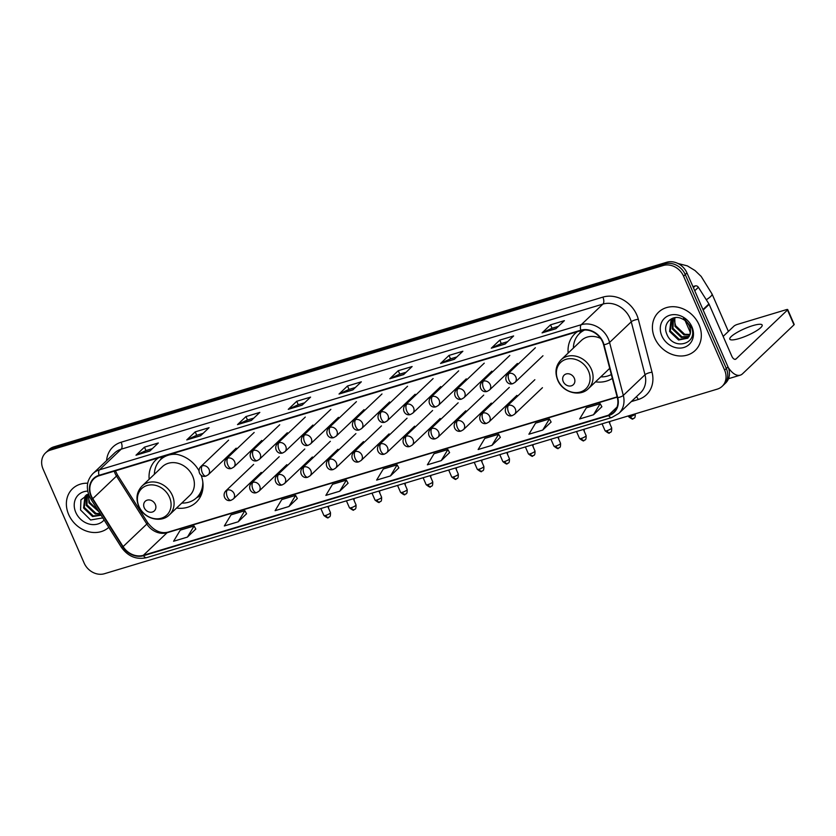 <?xml version="1.0" encoding="UTF-8"?>
<svg xmlns="http://www.w3.org/2000/svg" width="836" height="836" viewBox="0 0 836 836"><rect width="100%" height="100%" fill="white"/><g stroke="black" fill="none" stroke-linecap="round" stroke-linejoin="round"><path stroke-width="1.25" d="M595.545 381.833A29.25 24.798 -133.6 0 0 612.318 378.384M176.553 508.037A29.25 24.798 -133.6 0 0 196.209 502.29A29.25 24.798 -133.6 0 0 201.079 475.141M577.362 331.683A29.25 24.798 -133.6 0 0 574.886 333.71A29.25 24.798 -133.6 0 0 568.156 353.053M198.926 470.584A29.25 24.798 -133.6 0 0 171.683 453.875M158.37 457.888A29.25 24.798 -133.6 0 0 155.893 459.915A29.25 24.798 -133.6 0 0 149.163 479.258M722.189 386.295L725.575 383.066A16.553 14.034 -133.6 0 0 728.01 366.899L686.962 272.944A16.553 14.034 -133.6 0 0 666.637 262.285L53.828 446.863A16.553 14.034 -133.6 0 0 48.906 449.705L47.213 451.325A16.553 14.034 -133.6 0 1 52.135 448.483A16.553 14.034 -133.6 0 0 47.213 451.325L45.51 452.934A16.553 14.034 -133.6 0 0 43.085 469.1L84.133 563.056A16.553 14.034 -133.6 0 0 104.458 573.715L717.257 389.137A16.553 14.034 -133.6 0 0 722.189 386.295A16.553 14.034 -133.6 0 0 724.613 370.129L683.566 276.173A16.553 14.034 -133.6 0 0 663.241 265.503L50.442 450.092A16.553 14.034 -133.6 0 0 45.51 452.934M663.241 265.503L664.944 263.894L52.135 448.483L664.944 263.894A16.553 14.034 -133.6 0 1 685.259 274.563A16.553 14.034 -133.6 0 0 664.944 263.894L666.637 262.285M724.613 370.129L726.317 368.519L685.259 274.563L726.317 368.519A16.553 14.034 -133.6 0 1 723.882 384.675A16.553 14.034 -133.6 0 0 726.317 368.519L728.01 366.899M68.677 514.548A26.491 22.457 -133.6 0 0 108.774 527.359A26.491 22.457 -133.6 0 1 68.677 514.548A26.491 22.457 -133.6 0 1 72.575 488.684A26.491 22.457 -133.6 0 0 68.677 514.548M654.713 338.026A26.491 22.457 -133.6 0 0 695.124 350.545A26.491 22.457 -133.6 0 0 699.021 324.681A26.491 22.457 -133.6 0 0 658.611 312.162A26.491 22.457 -133.6 0 0 654.713 338.026A26.491 22.457 -133.6 0 0 695.124 350.545A26.491 22.457 -133.6 0 0 699.021 324.681A26.491 22.457 -133.6 0 0 658.611 312.162A26.491 22.457 -133.6 0 0 654.713 338.026M91.343 495.988A17.66 14.975 46.4 0 1 93.935 478.746A17.66 14.975 46.4 0 1 99.202 475.715L580.947 330.607A17.66 14.975 46.4 0 1 603.602 344.798L617.344 397.737A17.66 14.975 46.4 0 1 613.77 412.158A17.66 14.975 46.4 0 1 608.514 415.189L143.364 555.303A17.66 14.975 46.4 0 1 123.101 546.608L92.775 498.664A17.66 14.975 46.4 0 1 91.343 495.988M90.978 496.093A18.099 15.351 -133.6 0 0 92.441 498.841L122.777 546.786A18.099 15.351 -133.6 0 0 143.531 555.7L608.681 415.586A18.099 15.351 -133.6 0 0 617.731 397.696L604 344.756A18.099 15.351 -133.6 0 0 580.78 330.21L99.024 475.318A18.099 15.351 -133.6 0 0 90.978 496.093M555.909 328.726L564.384 320.658L550.537 324.828L542.062 332.895L555.909 328.726M558.406 326.343L551.979 328.276L542.386 332.676A4.41 2.153 73.2 0 0 542.062 332.895M552.042 328.266L550.537 324.828M505.153 344.014L513.617 335.947L499.782 340.116L491.307 348.184L505.153 344.014M507.651 341.631L501.224 343.575L491.631 347.964A4.41 2.153 73.2 0 0 491.307 348.184M501.276 343.554L499.782 340.116M454.387 359.302L462.862 351.235L449.016 355.415L440.551 363.472L454.387 359.302M456.884 356.93L450.468 358.863L440.865 363.252A4.41 2.153 73.2 0 0 440.551 363.472M450.52 358.843L449.016 355.415M403.631 374.591L412.106 366.534L398.26 370.703L389.785 378.76L403.631 374.591M406.129 372.219L399.702 374.152L390.109 378.541A4.41 2.153 73.2 0 0 389.785 378.76M399.765 374.131L398.26 370.703M149.832 451.043L158.307 442.975L144.461 447.145L135.996 455.212L149.832 451.043M152.33 448.66L145.913 450.594L136.31 454.993A4.41 2.153 73.2 0 0 135.996 455.212M145.966 450.583L144.461 447.145M200.598 435.744L209.073 427.687L195.227 431.857L186.752 439.924L200.598 435.744M203.096 433.372L196.669 435.305L187.076 439.694A4.41 2.153 73.2 0 0 186.752 439.924M196.721 435.295L195.227 431.857M251.354 420.456L259.829 412.399L245.983 416.568L237.508 424.625L251.354 420.456M253.851 418.084L247.435 420.017L237.832 424.406A4.41 2.153 73.2 0 0 237.508 424.625M247.487 419.996L245.983 416.568M302.11 405.167L310.584 397.11L296.738 401.28L288.274 409.337L302.11 405.167M304.607 402.795L298.191 404.728L288.587 409.117A4.41 2.153 73.2 0 0 288.274 409.337M298.243 404.708L296.738 401.28M352.876 389.879L361.34 381.822L347.504 385.992L339.029 394.049L352.876 389.879M355.373 387.507L348.946 389.44L339.353 393.829A4.41 2.153 73.2 0 0 339.029 394.049M348.999 389.419L347.504 385.992M87.717 483.229A26.491 22.457 -133.6 0 0 72.575 488.684A26.491 22.457 -133.6 0 1 87.717 483.229M491.986 445.348L498.653 434.26L484.807 438.43L478.14 449.517L491.986 445.348L500.346 437.322M542.742 430.059L549.419 418.972L535.573 423.141L528.895 434.229L542.742 430.059L551.102 422.034M593.497 414.771L600.175 403.683L586.329 407.853L579.662 418.94L593.497 414.771L601.868 406.735M339.709 491.213L348.089 483.229L346.376 480.125L332.529 484.295L325.862 495.382L339.709 491.213L346.376 480.125M288.942 506.501L295.62 495.414L281.774 499.583L275.107 510.671L288.942 506.501L297.313 498.475M238.187 521.789L244.864 510.702L231.018 514.871L224.341 525.959L238.187 521.789L246.547 513.764M187.431 537.088L194.098 525.99L180.252 530.16L173.585 541.258L187.431 537.088L195.791 529.052M441.22 460.636L447.897 449.549L434.051 453.718L427.384 464.806L441.22 460.636L449.59 452.61M390.464 475.924L397.142 464.837L383.296 469.006L376.618 480.094L390.464 475.924L398.824 467.899M397.142 464.837L398.856 467.941M295.62 495.414L297.334 498.528M244.864 510.702L246.578 513.816M194.098 525.99L195.812 529.104M447.897 449.549L449.611 452.652M498.653 434.26L500.367 437.364M549.419 418.972L551.133 422.075M600.175 403.683L601.889 406.787M98.826 511.642L88.95 502.885L88.626 494.431M98.199 510.65L89.619 502.248L88.825 499.207A12.467 10.575 -133.6 0 1 88.846 494.996M100.466 514.224L95.252 513.983L86.254 505.446L87.101 494.588M100.153 513.743L95.921 513.346L86.923 504.808L87.446 494.484M101.104 515.248L92.556 516.543L83.569 508.006L85 496.333L86.578 494.766M101.031 515.122L93.235 515.906L84.237 507.368L86.233 495.048M87.728 491.129A17.984 15.257 -133.6 0 0 75.783 512.405A17.984 15.257 -133.6 0 0 104.103 519.992M88.564 494.233L80.914 499.865L80.559 509.991L90.633 520.002L102.786 517.892M155.318 504.432A6.625 5.612 -133.6 0 0 147.188 500.158A6.625 5.612 -133.6 0 0 144.241 507.765A6.625 5.612 -133.6 0 0 152.371 512.029A6.625 5.612 -133.6 0 0 155.318 504.432M169.436 514.819L189.741 495.497A19.865 16.845 -133.6 0 0 192.656 476.102A19.865 16.845 -133.6 0 0 162.351 466.707L142.047 486.029C136.738 491.652 135.62 498.392 138.682 506.25C143.541 518.602 160.94 523.618 169.436 514.819A19.865 16.845 -133.6 0 0 172.352 495.424A19.865 16.845 -133.6 0 0 142.047 486.029M176.856 454.387A26.209 22.227 -133.6 0 0 160.522 459.695A26.209 22.227 -133.6 0 0 154.388 474.284M166.291 455.505A26.209 22.227 -133.6 0 0 161.369 458.891L160.522 459.695M181.778 503.073A26.209 22.227 -133.6 0 0 196.659 497.671L197.505 496.866A26.209 22.227 -133.6 0 0 202.991 487.263M196.659 497.671A26.209 22.227 -133.6 0 0 202.772 481.62M574.311 378.227A6.625 5.612 -133.6 0 0 566.181 373.953A6.625 5.612 -133.6 0 0 563.234 381.561A6.625 5.612 -133.6 0 0 571.364 385.824A6.625 5.612 -133.6 0 0 574.311 378.227M600.624 338.434A19.865 16.845 -133.6 0 0 581.344 340.503L561.04 359.825C555.731 365.447 554.613 372.187 557.675 380.046C562.534 392.397 579.933 397.413 588.429 388.615A19.865 16.845 -133.6 0 0 591.345 369.209A19.865 16.845 -133.6 0 0 561.04 359.825M584.657 330.001A26.209 22.227 -133.6 0 0 579.515 333.491A26.209 22.227 -133.6 0 0 573.381 348.079M583.873 330.042A26.209 22.227 -133.6 0 0 580.362 332.686L579.515 333.491M600.77 376.869A26.209 22.227 -133.6 0 0 611.325 374.549M588.429 388.615L608.733 369.293A19.865 16.845 -133.6 0 0 609.695 368.279M752.766 325.643A17.66 3.689 -23.6 0 0 729.807 339.165A17.66 3.689 -23.6 0 0 739.212 338.538A17.66 3.689 -23.6 0 0 762.171 325.026A17.66 3.689 -23.6 0 0 752.766 325.643M693.389 287.657L695.228 285.912L692.929 286.602M728.24 367.464A22.07 10.753 73.2 0 0 740.226 375.165A22.07 10.753 73.2 0 0 742.504 373.817L793.981 324.838L787.502 309.999L736.014 358.978A5.518 2.686 -106.8 0 1 735.45 359.323A5.518 2.686 -106.8 0 1 731.74 356.052L709.147 304.346L703.16 310.041M787.502 309.999A2.759 0.575 -23.6 0 0 787.721 309.592L794.2 324.431A2.759 0.575 156.4 0 1 793.981 324.838M787.721 309.592A2.759 0.575 -23.6 0 0 786.248 309.686L737.331 324.42A2.759 0.575 -23.6 0 0 733.966 326.124L723.161 336.406M695.228 285.912A2.759 2.341 46.4 0 1 698.384 287.27L708.928 303.928A2.759 2.341 46.4 0 1 709.147 304.346M689.857 334.975L683.973 334.902L674.986 326.364L674.746 317.69M690.013 334.473L684.653 334.264L675.655 325.726L674.861 322.686A12.467 10.575 -133.6 0 1 675.08 317.638M688.979 336.751L681.288 337.462L672.29 328.924L673.137 318.067M689.23 336.333L681.957 336.824L672.959 328.287L673.482 317.962M690.118 334.107A12.467 10.575 -133.6 0 0 689.418 326.197A12.467 10.575 -133.6 0 0 682.134 318.829C672.374 313.772 662.425 323.616 666.595 333.47C672.656 351.36 698.687 344.213 691.476 327.472L683.493 317.993L690.254 326.406L690.118 334.107L687.777 338.183L678.592 340.022L669.605 331.484L671.036 319.812L672.614 318.234M688.101 337.859L679.271 339.374L670.273 330.847L672.269 318.526M661.83 335.884A17.984 15.257 -133.6 0 0 683.911 347.473A17.984 15.257 -133.6 0 0 691.915 326.824A17.984 15.257 -133.6 0 0 669.824 315.235A17.984 15.257 -133.6 0 0 661.83 335.884M53.828 446.863L50.442 450.092M686.962 272.944L683.566 276.173M114.26 471.18A17.66 14.975 -133.6 0 0 115.075 473.406A17.66 14.975 -133.6 0 0 116.497 476.092L146.833 524.036A17.66 14.975 -133.6 0 0 167.085 532.731L617.187 397.152M106.569 460.636A27.588 23.398 46.4 0 1 121.157 442.223L602.902 297.114A5.518 2.686 -106.8 0 1 602.944 304.074L121.199 449.183A22.07 18.716 -133.6 0 0 114.626 452.976L92.932 473.615A22.07 18.716 46.4 0 1 99.505 469.822A5.518 2.686 73.2 0 0 99.024 475.318M602.902 297.114A27.588 23.398 46.4 0 1 636.781 314.89A27.588 23.398 46.4 0 1 638.307 319.289L652.038 372.229A27.588 23.398 46.4 0 1 638.244 399.503L631.264 401.604M630.041 318.297A22.07 18.716 -133.6 0 0 602.944 304.074L581.25 324.713A22.07 18.716 46.4 0 1 609.569 342.457L623.311 395.397A22.07 18.716 46.4 0 1 618.849 413.423L640.543 392.784A22.07 18.716 -133.6 0 0 645.005 374.758L631.264 321.808A22.07 18.716 -133.6 0 0 630.041 318.297M92.932 473.615C87.069 479.812 85.847 487.273 89.243 495.978L90.978 499.238A5.518 0.669 -32.3 0 0 92.441 498.841M90.978 499.238L121.314 547.172C127.939 556.41 136.352 559.911 146.551 557.664A5.518 2.686 -106.8 0 1 143.531 555.7M608.681 415.586A5.518 2.686 73.2 0 0 611.701 417.551L618.849 413.423M617.731 397.696A5.518 1.599 -14.5 0 0 623.311 395.397L645.005 374.758A5.518 1.599 165.5 0 1 652.038 372.229M121.314 547.172A5.518 0.669 -32.3 0 0 122.777 546.786M604 344.756A5.518 1.599 -14.5 0 0 609.569 342.457L631.264 321.808A5.518 1.599 165.5 0 1 638.307 319.289M580.78 330.21A5.518 2.686 -106.8 0 1 581.25 324.713L99.505 469.822L121.199 449.183A5.518 2.686 -106.8 0 0 121.157 442.223M636.342 396.776A5.518 2.686 -106.8 0 1 638.244 399.503M608.514 415.189L617.062 407.059M92.775 498.664L116.497 476.092A9.927 1.202 147.7 0 0 117.385 474.785L147.721 522.73A9.927 1.202 147.7 0 1 146.833 524.036L123.101 546.608M143.364 555.303L167.085 532.731A9.927 4.838 -106.8 0 1 168.109 532.114L617.114 396.87M353.064 389.701L339.353 393.829M302.298 404.99L288.587 409.117M251.542 420.278L237.832 424.406M200.786 435.566L187.076 439.694M150.02 450.855L136.31 454.993M403.819 374.413L390.109 378.541M454.575 359.125L440.865 363.252M505.341 343.836L491.631 347.964M556.097 328.548L542.386 332.676M169.499 497.253A18.246 15.476 -133.6 0 0 147.094 485.497A18.246 15.476 -133.6 0 0 138.985 506.449A18.246 15.476 -133.6 0 0 161.39 518.205A18.246 15.476 -133.6 0 0 169.499 497.253M196.805 497.535A26.459 22.436 -133.6 0 0 202.281 491.787M163.919 456.216A26.459 22.436 -133.6 0 0 160.669 459.56M677.912 263.476L687.338 265.869L694.998 270.519L701.164 276.413L712.011 293.927A17.66 3.689 156.4 0 1 706.284 299.737M588.492 371.048A18.246 15.476 -133.6 0 0 566.087 359.292A18.246 15.476 -133.6 0 0 557.978 380.244A18.246 15.476 -133.6 0 0 580.383 392A18.246 15.476 -133.6 0 0 588.492 371.048M582.682 330.199A26.459 22.436 -133.6 0 0 579.662 333.355M202.281 465.819A5.518 4.682 -133.6 0 0 200.63 466.77C196.659 471.149 200.765 478.025 206.032 476.05A5.518 2.686 -106.8 0 1 202.322 472.779A5.518 2.686 73.2 0 1 202.281 465.819A5.518 4.682 -133.6 0 1 209.052 469.372A5.518 4.682 -133.6 0 1 208.237 474.764L206.032 476.05M328.663 508.476L328.454 506.25A3.584 0.752 156.4 0 1 327.984 506.929M227.841 458.118A5.518 4.682 -133.6 0 0 226.201 459.068C222.23 463.447 226.337 470.323 231.593 468.348A5.518 2.686 -106.8 0 1 227.883 465.077A5.518 2.686 73.2 0 1 227.841 458.118A5.518 4.682 -133.6 0 1 234.613 461.671A5.518 4.682 -133.6 0 1 233.808 467.063L231.593 468.348M354.224 500.774L354.025 498.549A3.584 0.752 156.4 0 1 353.555 499.228M253.402 450.416A5.518 4.682 -133.6 0 0 251.761 451.367C247.79 455.745 251.897 462.621 257.154 460.646A5.518 2.686 -106.8 0 1 253.444 457.386A5.518 2.686 73.2 0 1 253.402 450.416A5.518 4.682 -133.6 0 1 260.184 453.979A5.518 4.682 -133.6 0 1 259.369 459.361L257.154 460.646M379.795 493.073L379.586 490.847A3.584 0.752 156.4 0 1 379.116 491.526M278.973 442.725A5.518 4.682 -133.6 0 0 277.322 443.665C273.351 448.044 277.458 454.93 282.725 452.945A5.518 2.686 -106.8 0 1 279.015 449.684A5.518 2.686 73.2 0 1 278.973 442.725A5.518 4.682 -133.6 0 1 285.745 446.278A5.518 4.682 -133.6 0 1 284.93 451.659L282.725 452.945M405.355 485.382L405.146 483.145A3.584 0.752 156.4 0 1 404.676 483.825M304.534 435.023A5.518 4.682 -133.6 0 0 302.893 435.964C298.922 440.353 303.029 447.229 308.285 445.254A5.518 2.686 -106.8 0 1 304.576 441.983A5.518 2.686 73.2 0 1 304.534 435.023A5.518 4.682 -133.6 0 1 311.305 438.576A5.518 4.682 -133.6 0 1 310.501 443.958L308.285 445.254M430.916 477.68L430.718 475.444A3.584 0.752 156.4 0 1 430.237 476.123M330.095 427.321A5.518 4.682 -133.6 0 0 328.454 428.262C324.483 432.651 328.59 439.527 333.846 437.552A5.518 2.686 -106.8 0 1 330.136 434.281A5.518 2.686 73.2 0 1 330.095 427.321A5.518 4.682 -133.6 0 1 336.877 430.874A5.518 4.682 -133.6 0 1 336.062 436.267L333.846 437.552M456.487 469.978L456.278 467.742A3.584 0.752 156.4 0 1 455.808 468.421M355.666 419.62A5.518 4.682 -133.6 0 0 354.015 420.571C350.044 424.949 354.15 431.825 359.417 429.85A5.518 2.686 -106.8 0 1 355.708 426.579A5.518 2.686 73.2 0 1 355.666 419.62A5.518 4.682 -133.6 0 1 362.437 423.173A5.518 4.682 -133.6 0 1 361.622 428.565L359.417 429.85M482.048 462.277L481.839 460.04A3.584 0.752 156.4 0 1 481.369 460.73M381.226 411.918A5.518 4.682 -133.6 0 0 379.586 412.869C375.615 417.248 379.722 424.124 384.978 422.149A5.518 2.686 -106.8 0 1 381.268 418.878A5.518 2.686 73.2 0 1 381.226 411.918A5.518 4.682 -133.6 0 1 387.998 415.471A5.518 4.682 -133.6 0 1 387.193 420.863L384.978 422.149M507.609 454.575L507.41 452.339A3.584 0.752 156.4 0 1 506.929 453.028M406.787 404.216A5.518 4.682 -133.6 0 0 405.146 405.167C401.175 409.546 405.282 416.422 410.539 414.447A5.518 2.686 -106.8 0 1 406.829 411.176A5.518 2.686 73.2 0 1 406.787 404.216A5.518 4.682 -133.6 0 1 413.569 407.769A5.518 4.682 -133.6 0 1 412.754 413.162L410.539 414.447M533.18 446.873L532.971 444.647A3.584 0.752 156.4 0 1 532.501 445.327M432.358 396.515A5.518 4.682 -133.6 0 0 430.707 397.466C426.736 401.844 430.843 408.72 436.11 406.745A5.518 2.686 -106.8 0 1 432.4 403.474A5.518 2.686 73.2 0 1 432.358 396.515A5.518 4.682 -133.6 0 1 439.13 400.078A5.518 4.682 -133.6 0 1 438.315 405.46L436.11 406.745M558.741 439.172L558.532 436.946A3.584 0.752 156.4 0 1 558.061 437.625M457.919 388.813A5.518 4.682 -133.6 0 0 456.278 389.764C452.307 394.143 456.414 401.019 461.671 399.044A5.518 2.686 -106.8 0 1 457.961 395.783A5.518 2.686 73.2 0 1 457.919 388.813A5.518 4.682 -133.6 0 1 464.691 392.377A5.518 4.682 -133.6 0 1 463.886 397.758L461.671 399.044M584.301 431.47L584.103 429.244A3.584 0.752 156.4 0 1 583.622 429.923M483.48 381.122A5.518 4.682 -133.6 0 0 481.839 382.062C477.868 386.441 481.975 393.328 487.231 391.342A5.518 2.686 -106.8 0 1 483.521 388.082A5.518 2.686 73.2 0 1 483.48 381.122A5.518 4.682 -133.6 0 1 490.262 384.675A5.518 4.682 -133.6 0 1 489.447 390.057L487.231 391.342M609.872 423.779L609.663 421.543A3.584 0.752 156.4 0 1 609.193 422.222M509.051 373.42A5.518 4.682 -133.6 0 0 507.4 374.361C503.429 378.75 507.536 385.626 512.802 383.651A5.518 2.686 -106.8 0 1 509.093 380.38A5.518 2.686 73.2 0 1 509.051 373.42A5.518 4.682 -133.6 0 1 515.822 376.973A5.518 4.682 -133.6 0 1 515.007 382.365L512.802 383.651M630.563 416.579A3.584 0.752 156.4 0 1 628.651 416.704C631.661 419.035 633.103 419.693 632.967 418.7A3.584 1.745 -106.8 0 1 630.563 416.579A3.584 0.752 156.4 0 0 635.224 413.841C635.433 419.578 633.646 417.707 632.967 418.7A3.584 1.745 -106.8 0 0 633.343 418.481M325.81 515.373A3.584 0.752 156.4 0 1 323.898 515.498C326.907 517.818 328.349 518.487 328.224 517.494A3.584 1.745 -106.8 0 1 325.81 515.373A3.584 0.752 156.4 0 0 330.471 512.625L327.775 506.449M328.59 517.275A3.584 1.745 -106.8 0 1 328.224 517.494C328.893 516.502 330.69 518.372 330.471 512.625M227.329 490.063A5.518 4.682 -133.6 0 0 225.689 491.004C221.718 495.382 225.824 502.269 231.081 500.283A5.518 2.686 -106.8 0 1 227.371 497.023A5.518 2.686 73.2 0 1 227.329 490.063A5.518 4.682 -133.6 0 1 234.101 493.616A5.518 4.682 -133.6 0 1 233.296 498.998L231.081 500.283M351.371 507.671A3.584 0.752 156.4 0 1 349.469 507.797C352.478 510.127 353.91 510.786 353.785 509.793A3.584 1.745 -106.8 0 1 351.371 507.671A3.584 0.752 156.4 0 0 356.042 504.923L353.346 498.747M354.161 509.573A3.584 1.745 -106.8 0 1 353.785 509.793C354.454 508.8 356.251 510.671 356.042 504.923M252.89 482.362A5.518 4.682 -133.6 0 0 251.249 483.302C247.278 487.691 251.385 494.567 256.642 492.592A5.518 2.686 -106.8 0 1 252.932 489.321A5.518 2.686 73.2 0 1 252.89 482.362A5.518 4.682 -133.6 0 1 259.672 485.915A5.518 4.682 -133.6 0 1 258.857 491.296L256.642 492.592M376.942 499.97A3.584 0.752 156.4 0 1 375.03 500.095C378.039 502.426 379.481 503.084 379.345 502.091A3.584 1.745 -106.8 0 1 376.942 499.97A3.584 0.752 156.4 0 0 381.603 497.221L378.907 491.045M379.722 501.872A3.584 1.745 -106.8 0 1 379.345 502.091C380.025 501.098 381.812 502.979 381.603 497.221M278.461 474.66A5.518 4.682 -133.6 0 0 276.82 475.611C272.839 479.989 276.946 486.865 282.213 484.89A5.518 2.686 -106.8 0 1 278.503 481.62A5.518 2.686 73.2 0 1 278.461 474.66A5.518 4.682 -133.6 0 1 285.233 478.213A5.518 4.682 -133.6 0 1 284.418 483.605L282.213 484.89M402.503 492.268A3.584 0.752 156.4 0 1 400.59 492.394C403.6 494.724 405.042 495.393 404.917 494.389A3.584 1.745 -106.8 0 1 402.503 492.268A3.584 0.752 156.4 0 0 407.163 489.52L404.467 483.354M405.282 494.17A3.584 1.745 -106.8 0 1 404.917 494.389C405.585 493.397 407.383 495.278 407.163 489.52M304.022 466.958A5.518 4.682 -133.6 0 0 302.381 467.909C298.41 472.288 302.517 479.164 307.773 477.189A5.518 2.686 -106.8 0 1 304.064 473.918A5.518 2.686 73.2 0 1 304.022 466.958A5.518 4.682 -133.6 0 1 310.793 470.511A5.518 4.682 -133.6 0 1 309.989 475.903L307.773 477.189M428.063 484.566A3.584 0.752 156.4 0 1 426.161 484.692C429.161 487.022 430.603 487.691 430.477 486.698A3.584 1.745 -106.8 0 1 428.063 484.566A3.584 0.752 156.4 0 0 432.734 481.829L430.038 475.653M430.853 486.479A3.584 1.745 -106.8 0 1 430.477 486.698C431.146 485.695 432.943 487.576 432.734 481.829M329.583 459.257A5.518 4.682 -133.6 0 0 327.942 460.208C323.971 464.586 328.078 471.462 333.334 469.487A5.518 2.686 -106.8 0 1 329.624 466.216A5.518 2.686 73.2 0 1 329.583 459.257A5.518 4.682 -133.6 0 1 336.365 462.81A5.518 4.682 -133.6 0 1 335.55 468.202L333.334 469.487M453.635 476.865A3.584 0.752 156.4 0 1 451.722 477.001C454.732 479.321 456.174 479.989 456.038 478.997A3.584 1.745 -106.8 0 1 453.635 476.865A3.584 0.752 156.4 0 0 458.295 474.127L455.599 467.951M456.414 478.777A3.584 1.745 -106.8 0 1 456.038 478.997C456.717 478.004 458.504 479.874 458.295 474.127M355.154 451.555A5.518 4.682 -133.6 0 0 353.513 452.506C349.532 456.884 353.638 463.761 358.905 461.785A5.518 2.686 -106.8 0 1 355.195 458.515A5.518 2.686 73.2 0 1 355.154 451.555A5.518 4.682 -133.6 0 1 361.925 455.108A5.518 4.682 -133.6 0 1 361.11 460.5L358.905 461.785M479.195 469.174A3.584 0.752 156.4 0 1 477.283 469.299C480.292 471.619 481.735 472.288 481.609 471.295A3.584 1.745 -106.8 0 1 479.195 469.174A3.584 0.752 156.4 0 0 483.856 466.425L481.16 460.249M481.975 471.076A3.584 1.745 -106.8 0 1 481.609 471.295C482.278 470.302 484.075 472.173 483.856 466.425M380.714 443.853A5.518 4.682 -133.6 0 0 379.074 444.804C375.103 449.183 379.21 456.059 384.466 454.084A5.518 2.686 -106.8 0 1 380.756 450.813A5.518 2.686 73.2 0 1 380.714 443.853A5.518 4.682 -133.6 0 1 387.486 447.417A5.518 4.682 -133.6 0 1 386.681 452.798L384.466 454.084M504.756 461.472A3.584 0.752 156.4 0 1 502.854 461.597C505.853 463.917 507.295 464.586 507.17 463.593A3.584 1.745 -106.8 0 1 504.756 461.472A3.584 0.752 156.4 0 0 509.427 458.724L506.731 452.548M507.546 463.374A3.584 1.745 -106.8 0 1 507.17 463.593C507.839 462.601 509.636 464.471 509.427 458.724M406.275 436.162A5.518 4.682 -133.6 0 0 404.634 437.103C400.663 441.481 404.77 448.368 410.027 446.382A5.518 2.686 -106.8 0 1 406.317 443.122A5.518 2.686 73.2 0 1 406.275 436.162A5.518 4.682 -133.6 0 1 413.057 439.715A5.518 4.682 -133.6 0 1 412.242 445.097L410.027 446.382M530.327 453.77A3.584 0.752 156.4 0 1 528.415 453.896C531.424 456.226 532.866 456.884 532.731 455.892A3.584 1.745 -106.8 0 1 530.327 453.77A3.584 0.752 156.4 0 0 534.988 451.022L532.292 444.846M533.107 455.672A3.584 1.745 -106.8 0 1 532.731 455.892C533.41 454.899 535.197 456.769 534.988 451.022M431.846 428.46A5.518 4.682 -133.6 0 0 430.195 429.401C426.224 433.779 430.331 440.666 435.598 438.681A5.518 2.686 -106.8 0 1 431.888 435.42A5.518 2.686 73.2 0 1 431.846 428.46A5.518 4.682 -133.6 0 1 438.618 432.013A5.518 4.682 -133.6 0 1 437.803 437.395L435.598 438.681M555.888 446.069A3.584 0.752 156.4 0 1 553.975 446.194C556.985 448.524 558.427 449.183 558.302 448.19A3.584 1.745 -106.8 0 1 555.888 446.069A3.584 0.752 156.4 0 0 560.548 443.32L557.852 437.144M558.667 447.971A3.584 1.745 -106.8 0 1 558.302 448.19C558.97 447.197 560.768 449.068 560.548 443.32M457.407 420.759A5.518 4.682 -133.6 0 0 455.766 421.699C451.795 426.088 455.902 432.964 461.159 430.989A5.518 2.686 -106.8 0 1 457.449 427.719A5.518 2.686 73.2 0 1 457.407 420.759A5.518 4.682 -133.6 0 1 464.179 424.312A5.518 4.682 -133.6 0 1 463.374 429.704L461.159 430.989M581.448 438.367A3.584 0.752 156.4 0 1 579.547 438.492C582.546 440.823 583.988 441.492 583.862 440.488A3.584 1.745 -106.8 0 1 581.448 438.367A3.584 0.752 156.4 0 0 586.12 435.619L583.423 429.453M584.239 440.269A3.584 1.745 -106.8 0 1 583.862 440.488C584.531 439.496 586.329 441.377 586.12 435.619M482.968 413.057A5.518 4.682 -133.6 0 0 481.327 414.008C477.356 418.387 481.463 425.263 486.719 423.288A5.518 2.686 -106.8 0 1 483.009 420.017A5.518 2.686 73.2 0 1 482.968 413.057A5.518 4.682 -133.6 0 1 489.75 416.61A5.518 4.682 -133.6 0 1 488.935 422.002L486.719 423.288M607.02 430.665A3.584 0.752 156.4 0 1 605.107 430.791C608.117 433.121 609.559 433.79 609.423 432.797A3.584 1.745 -106.8 0 1 607.02 430.665A3.584 0.752 156.4 0 0 611.68 427.927L608.984 421.752M609.799 432.578A3.584 1.745 -106.8 0 1 609.423 432.797C610.102 431.794 611.889 433.675 611.68 427.927M508.539 405.355A5.518 4.682 -133.6 0 0 506.888 406.306C502.917 410.685 507.024 417.561 512.29 415.586A5.518 2.686 -106.8 0 1 508.581 412.315A5.518 2.686 73.2 0 1 508.539 405.355A5.518 4.682 -133.6 0 1 515.31 408.909A5.518 4.682 -133.6 0 1 514.495 414.301L512.29 415.586M736.014 358.978L734.792 359.355M702.971 309.592L708.928 303.928M698.384 287.27L694.737 290.75M146.551 557.664L611.701 417.551M147.721 522.73C154.064 530.829 160.857 533.953 168.109 532.114M117.385 474.785L115.42 470.825M196.46 497.859L201.006 495.455M160.324 459.884L162.194 456.738M712.011 293.927L728.396 331.432M685.165 320.69L690.411 332.686M579.317 333.679L581.187 330.534M228.594 440.164L200.63 466.77M236.201 448.159L208.237 474.764M254.165 432.463L226.201 459.068M261.772 440.457L233.808 467.063M279.726 424.761L251.761 451.367M287.333 432.755L259.369 459.361M305.286 417.06L277.322 443.665M312.894 425.054L284.93 451.659M330.857 409.358L302.893 435.964M338.465 417.352L310.501 443.958M356.418 401.656L328.454 428.262M364.026 409.661L336.062 436.267M381.979 393.965L354.015 420.571M389.586 401.959L361.622 428.565M407.55 386.263L379.586 412.869M415.158 394.258L387.193 420.863M433.111 378.562L405.146 405.167M440.718 386.556L412.754 413.162M458.671 370.86L430.707 397.466M466.279 378.854L438.315 405.46M484.243 363.158L456.278 389.764M491.85 371.153L463.886 397.758M509.803 355.457L481.839 382.062M517.411 363.451L489.447 390.057M535.364 347.755L507.4 374.361M542.972 355.76L515.007 382.365M628.651 416.704L628.306 415.931M253.653 464.398L225.689 491.004M323.898 515.498L320.857 508.539M261.26 472.392L233.296 498.998M279.214 456.696L251.249 483.302M349.469 507.797L346.428 500.837M286.821 464.691L258.857 491.296M304.774 449.005L276.82 475.611M375.03 500.095L371.989 493.135M312.382 456.999L284.418 483.605M330.345 441.303L302.381 467.909M400.59 492.394L397.549 485.434M337.953 449.298L309.989 475.903M355.906 433.602L327.942 460.208M426.161 484.692L423.12 477.732M363.514 441.596L335.55 468.202M381.467 425.9L353.513 452.506M451.722 477.001L448.681 470.031M389.074 433.894L361.11 460.5M407.038 418.199L379.074 444.804M477.283 469.299L474.242 462.329M414.646 426.193L386.681 452.798M432.599 410.497L404.634 437.103M502.854 461.597L499.813 454.638M440.206 418.491L412.242 445.097M458.159 402.795L430.195 429.401M528.415 453.896L525.374 446.936M465.767 410.789L437.803 437.395M483.73 395.094L455.766 421.699M553.975 446.194L550.934 439.234M491.338 403.098L463.374 429.704M509.291 387.402L481.327 414.008M579.547 438.492L576.506 431.533M516.899 395.397L488.935 422.002M534.852 379.701L506.888 406.306M605.107 430.791L602.066 423.831M542.459 387.695L514.495 414.301M740.226 375.165L728.501 378.698"/></g></svg>
